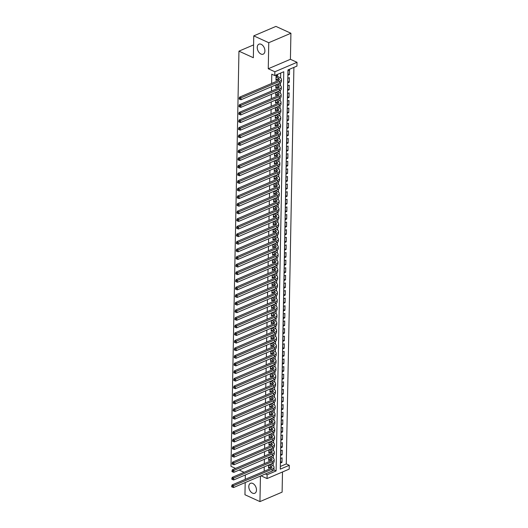 <?xml version="1.0" encoding="UTF-8"?>
<svg xmlns="http://www.w3.org/2000/svg" width="528" height="528" viewBox="0 0 528 528"><rect width="100%" height="100%" fill="white"/><g stroke="black" fill="none" stroke-linecap="round" stroke-linejoin="round"><path stroke-width="0.79" d="M252.734 483.424A5.425 3.472 66.9 0 1 256.331 488.492A5.425 3.472 66.9 0 1 254.773 493.277A5.425 3.472 66.9 0 1 252.549 493.159A5.425 3.472 66.9 0 1 248.952 488.083A5.425 3.472 66.9 0 1 250.51 483.298A5.425 3.472 66.9 0 1 252.734 483.424M261.169 44.306A5.425 3.472 66.9 0 1 264.759 49.375A5.425 3.472 66.9 0 1 263.201 54.16A5.425 3.472 66.9 0 1 260.977 54.041A5.425 3.472 66.9 0 1 257.387 48.965A5.425 3.472 66.9 0 1 258.944 44.18A5.425 3.472 66.9 0 1 261.169 44.306M289.278 465.307L289.205 469.108L267.043 478.573L267.115 474.771L276.104 470.93L283.767 71.735L274.784 75.57L274.857 71.768L297.02 62.304L296.947 66.106L287.958 69.94L280.295 469.141L289.278 465.307L286.282 463.934L293.898 67.412M245.19 482.572L244.952 494.749L259.948 501.6L282.11 492.136L282.5 471.973M235.541 468.395L230.98 466.316L238.953 51.15L253.348 57.724L253.763 35.864L275.926 26.4L290.921 33.251L268.759 42.709L268.257 68.752L274.857 71.768M268.257 68.752L290.42 59.294L290.921 33.251M290.42 59.294L297.02 62.304M253.763 35.864L268.759 42.709M268.587 465.043L268.528 468.125L270.026 467.485L268.554 466.811M268.732 457.439L268.673 460.522L270.171 459.862M268.877 449.83L268.818 452.918L270.316 452.278L268.844 451.605M269.023 442.226L268.963 445.309L270.461 444.655M269.168 434.623L269.108 437.705L270.607 437.065L269.135 436.399L271.207 437.323A4.237 1.874 -178.9 0 1 271.88 437.719M269.32 427.02L269.26 430.102L270.758 429.449L269.28 428.795M269.465 419.417L269.405 422.499L270.904 421.839M269.61 411.814L269.551 414.896L271.049 414.256L269.577 413.582M269.755 404.21L269.696 407.293L271.194 406.633M269.9 396.607L269.841 399.689L271.339 399.049L269.867 398.376M270.046 389.004L269.986 392.086L271.484 391.426M270.191 381.401L270.131 384.483L271.63 383.823M270.336 373.798L270.277 376.88L271.775 376.24L270.303 375.566M270.488 366.188L270.428 369.277L271.927 368.617M270.633 358.585L270.574 361.667L272.072 361.033L270.6 360.36M270.778 350.981L270.719 354.064L272.217 353.41M270.923 343.378L270.864 346.46L272.362 345.82L270.89 345.154L272.956 346.078A4.237 1.874 -178.9 0 1 273.629 346.474M271.069 335.775L271.009 338.857L272.507 338.217L271.036 337.544M271.214 328.172L271.154 331.254L272.653 330.594M271.359 320.569L271.3 323.651L272.798 323.011L271.326 322.337M271.504 312.965L271.445 316.048L272.943 315.388M271.656 305.362L271.597 308.444L273.088 307.804L271.616 307.131M271.801 297.759L271.742 300.841L273.24 300.181M271.946 290.156L271.887 293.238L273.385 292.578M272.092 282.553L272.032 285.635L273.53 284.995L272.059 284.321M272.237 274.943L272.177 278.032L273.676 277.372M272.382 267.34L272.323 270.422L273.821 269.788L272.349 269.115M272.527 259.736L272.468 262.819L273.966 262.165M272.672 252.133L272.613 255.215L274.111 254.575L272.639 253.902L274.712 254.833A4.237 1.874 -178.9 0 1 275.385 255.229M272.818 244.53L272.765 247.612L274.256 246.952M272.969 236.927L272.91 240.009L274.408 239.349M273.115 229.324L273.055 232.406L274.553 231.766L273.082 231.092M273.26 221.72L273.2 224.803L274.699 224.143M273.405 214.117L273.346 217.199L274.844 216.559L273.372 215.886M273.55 206.514L273.491 209.596L274.989 208.936M273.695 198.911L273.636 201.993L275.134 201.333M273.841 191.301L273.781 194.39L275.279 193.75L273.808 193.076M273.986 183.698L273.926 186.78L275.425 186.127M274.138 176.095L274.078 179.177L275.576 178.523L274.098 177.87M274.283 168.491L274.223 171.574L275.722 170.92M274.428 160.888L274.369 163.97L275.867 163.33L274.395 162.657L276.461 163.588A4.237 1.874 -178.9 0 1 277.134 163.984M274.573 153.285L274.514 156.367L276.012 155.707M274.718 145.682L274.659 148.764L276.157 148.104M274.864 138.079L274.804 141.161L276.302 140.521L274.831 139.847M275.009 130.475L274.949 133.558L276.448 132.898M275.154 122.872L275.095 125.954L276.593 125.314L275.121 124.641M275.306 115.269L275.246 118.351L276.745 117.691M275.451 107.659L275.392 110.748L276.89 110.088M275.596 100.056L275.537 103.138L277.035 102.505L275.563 101.831M275.741 92.453L275.682 95.535L277.18 94.882M275.887 84.85L275.827 87.932L277.325 87.292L275.854 86.625M287.978 73.9L289.45 74.573L289.535 70.013L288.044 70.653L287.951 75.214L289.45 74.573M287.833 81.51L289.304 82.177L289.39 77.616L287.892 78.256L287.806 82.817L289.304 82.177M287.687 89.113L289.159 89.786L289.245 85.219L287.747 85.859L287.661 90.42L289.159 89.786M287.542 96.716L289.014 97.39L289.1 92.822L287.602 93.463L287.516 98.023L289.014 97.39M287.397 104.32L288.869 104.993L288.955 100.426L287.456 101.066L287.371 105.633L288.869 104.993M287.245 111.923L288.724 112.596L288.809 108.035L287.311 108.669L287.225 113.236L288.724 112.596M287.1 119.526L288.572 120.199L288.664 115.639L287.166 116.272L287.08 120.839L288.572 120.199M286.955 127.129L288.427 127.802L288.519 123.242L287.021 123.882L286.928 128.443L288.427 127.802M286.81 134.732L288.281 135.406L288.367 130.845L286.876 131.485L286.783 136.046L288.281 135.406M286.664 142.336L288.136 143.009L288.222 138.448L286.724 139.088L286.638 143.649L288.136 143.009M286.519 149.939L287.991 150.612L288.077 146.051L286.579 146.692L286.493 151.252L287.991 150.612M286.374 157.542L287.846 158.215L287.932 153.655L286.433 154.295L286.348 158.855L287.846 158.215M286.229 165.145L287.701 165.818L287.786 161.258L286.288 161.898L286.202 166.459L287.701 165.818M286.084 172.755L287.555 173.422L287.641 168.861L286.143 169.501L286.057 174.062L287.555 173.422M285.932 180.358L287.404 181.031L287.496 176.464L285.998 177.104L285.912 181.665L287.404 181.031M285.787 187.961L287.258 188.635L287.351 184.067L285.853 184.708L285.76 189.275L287.258 188.635M285.641 195.565L287.113 196.238L287.199 191.671L285.707 192.311L285.615 196.878L287.113 196.238M285.496 203.168L286.968 203.841L287.054 199.28L285.556 199.914L285.47 204.481L286.968 203.841M285.351 210.771L286.823 211.444L286.909 206.884L285.41 207.524L285.325 212.084L286.823 211.444M285.206 218.374L286.678 219.047L286.763 214.487L285.265 215.127L285.179 219.688L286.678 219.047M285.061 225.977L286.532 226.651L286.618 222.09L285.12 222.73L285.034 227.291L286.532 226.651M284.915 233.581L286.387 234.254L286.473 229.693L284.975 230.333L284.889 234.894L286.387 234.254M284.764 241.184L286.235 241.857L286.328 237.296L284.83 237.937L284.744 242.497L286.235 241.857M284.618 248.787L286.09 249.46L286.183 244.9L284.684 245.54L284.592 250.1L286.09 249.46M284.473 256.397L285.945 257.063L286.037 252.503L284.539 253.143L284.447 257.704L285.945 257.063M284.328 264L285.8 264.673L285.886 260.106L284.394 260.746L284.302 265.307L285.8 264.673M284.183 271.603L285.655 272.276L285.74 267.709L284.242 268.349L284.156 272.917L285.655 272.276M284.038 279.206L285.509 279.88L285.595 275.312L284.097 275.953L284.011 280.52L285.509 279.88M283.892 286.81L285.364 287.483L285.45 282.922L283.952 283.556L283.866 288.123L285.364 287.483M283.747 294.413L285.219 295.086L285.305 290.525L283.807 291.166L283.721 295.726L285.219 295.086M283.595 302.016L285.074 302.689L285.16 298.129L283.661 298.769L283.576 303.329L285.074 302.689M283.45 309.619L284.922 310.292L285.014 305.732L283.516 306.372L283.43 310.933L284.922 310.292M283.305 317.222L284.777 317.896L284.869 313.335L283.371 313.975L283.279 318.536L284.777 317.896M283.16 324.826L284.632 325.499L284.717 320.938L283.226 321.578L283.133 326.139L284.632 325.499M283.015 332.429L284.486 333.102L284.572 328.541L283.074 329.182L282.988 333.742L284.486 333.102M282.869 340.039L284.341 340.705L284.427 336.145L282.929 336.785L282.843 341.345L284.341 340.705M282.724 347.642L284.196 348.315L284.282 343.748L282.784 344.388L282.698 348.949L284.196 348.315M282.579 355.245L284.051 355.918L284.137 351.351L282.638 351.991L282.553 356.552L284.051 355.918M282.427 362.848L283.906 363.521L283.991 358.954L282.493 359.594L282.407 364.162L283.906 363.521M282.282 370.451L283.754 371.125L283.846 366.564L282.348 367.198L282.262 371.765L283.754 371.125M282.137 378.055L283.609 378.728L283.701 374.167L282.203 374.801L282.11 379.368L283.609 378.728M281.992 385.658L283.463 386.331L283.549 381.77L282.058 382.411L281.965 386.971L283.463 386.331M281.846 393.261L283.318 393.934L283.404 389.374L281.906 390.014L281.82 394.574L283.318 393.934M281.701 400.864L283.173 401.537L283.259 396.977L281.761 397.617L281.675 402.178L283.173 401.537M281.556 408.467L283.028 409.141L283.114 404.58L281.615 405.22L281.53 409.781L283.028 409.141M281.411 416.071L282.883 416.744L282.968 412.183L281.47 412.823L281.384 417.384L282.883 416.744M281.266 423.674L282.737 424.347L282.823 419.786L281.325 420.427L281.239 424.987L282.737 424.347M281.114 431.284L282.586 431.95L282.678 427.39L281.18 428.03L281.094 432.59L282.586 431.95M280.969 438.887L282.44 439.56L282.533 434.993L281.035 435.633L280.942 440.194L282.44 439.56M280.823 446.49L282.295 447.163L282.381 442.596L280.889 443.236L280.797 447.803L282.295 447.163M280.678 454.093L282.15 454.766L282.236 450.199L280.738 450.839L280.652 455.407L282.15 454.766M280.348 466.468L286.282 463.934M280.592 458.443L280.507 463.01L282.005 462.37L282.091 457.809L280.592 458.443M274.784 75.57L271.781 74.197L271.603 83.47M271.544 86.704L271.458 91.073M271.399 94.307L271.313 98.677M271.253 101.911L271.168 106.28M271.108 109.514L271.022 113.883M270.963 117.124L270.877 121.486M270.811 124.727L270.732 129.089M270.666 132.33L270.587 136.693M270.521 139.933L270.442 144.296M270.376 147.536L270.29 151.906M270.23 155.14L270.145 159.509M270.085 162.743L269.999 167.112M269.94 170.346L269.854 174.715M269.795 177.949L269.709 182.318M269.643 185.552L269.564 189.922M269.498 193.156L269.419 197.525M269.353 200.759L269.273 205.128M269.207 208.369L269.122 212.731M269.062 215.972L268.976 220.334M268.917 223.575L268.831 227.938M268.772 231.178L268.686 235.541M268.627 238.781L268.541 243.151M268.481 246.385L268.396 250.754M268.33 253.988L268.25 258.357M268.184 261.591L268.105 265.96M268.039 269.194L267.953 273.563M267.894 276.797L267.808 281.167M267.749 284.401L267.663 288.77M267.604 292.01L267.518 296.373M267.458 299.614L267.373 303.976M267.313 307.217L267.227 311.579M267.161 314.82L267.082 319.183M267.016 322.423L266.937 326.792M266.871 330.026L266.785 334.396M266.726 337.63L266.64 341.999M266.581 345.233L266.495 349.602M266.435 352.836L266.35 357.205M266.29 360.439L266.204 364.808M266.145 368.042L266.059 372.412M265.993 375.652L265.914 380.015M265.848 383.255L265.769 387.618M265.703 390.859L265.624 395.221M265.558 398.462L265.472 402.824M265.412 406.065L265.327 410.434M265.267 413.668L265.181 418.037M265.122 421.271L265.036 425.641M264.977 428.875L264.891 433.244M264.825 436.478L264.746 440.847M264.68 444.081L264.601 448.45M264.535 451.684L264.455 456.053M264.389 459.287L264.304 463.657M264.244 466.897L264.158 471.26M273.174 465.802L273.233 462.937M273.319 458.198L273.379 455.334M273.471 450.595L273.524 447.731M273.616 442.992L273.669 440.128M273.761 435.389L273.814 432.524M273.907 427.786L273.959 424.921M274.052 420.176L274.105 417.311M274.197 412.573L274.256 409.708M274.342 404.969L274.402 402.105M274.487 397.366L274.547 394.502M274.639 389.763L274.692 386.899M274.784 382.16L274.837 379.295M274.93 374.557L274.982 371.692M275.075 366.953L275.128 364.089M275.22 359.35L275.273 356.486M275.365 351.747L275.418 348.883M275.51 344.144L275.57 341.279M275.656 336.534L275.715 333.67M275.807 328.931L275.86 326.066M275.953 321.328L276.005 318.463M276.098 313.724L276.151 310.86M276.243 306.121L276.296 303.257M276.388 298.518L276.441 295.654M276.533 290.915L276.586 288.05M276.679 283.312L276.738 280.447M276.824 275.708L276.883 272.844M276.969 268.105L277.028 265.241M277.121 260.502L277.174 257.638M277.266 252.892L277.319 250.034M277.411 245.289L277.464 242.425M277.556 237.686L277.609 234.821M277.702 230.083L277.754 227.218M277.847 222.479L277.906 219.615M277.992 214.876L278.051 212.012M278.137 207.273L278.197 204.409M278.289 199.67L278.342 196.805M278.434 192.067L278.487 189.202M278.579 184.463L278.632 181.599M278.725 176.86L278.777 173.996M278.87 169.257L278.923 166.393M279.015 161.647L279.074 158.783M279.16 154.044L279.22 151.18M279.305 146.441L279.365 143.576M279.457 138.838L279.51 135.973M279.602 131.234L279.655 128.37M279.748 123.631L279.8 120.767M279.893 116.028L279.946 113.164M280.038 108.425L280.091 105.56M280.183 100.822L280.236 97.957M280.328 93.218L280.388 90.354M280.474 85.615L280.533 82.751M280.625 78.005L280.718 73.036M277.53 76.461L277.556 75.128L276.058 75.768L275.972 80.329L277.471 79.675M253.592 44.9L238.953 51.15M260.436 476.058L259.948 501.6M261.017 475.814L267.043 478.573M265.353 473.959L267.115 474.771M244.075 472.296L239.171 470.059M245.249 479.338L245.335 474.969M273.755 469.861L276.104 470.93M276.038 77.101L278.104 78.045L278.071 79.946L275.999 79.002L277.471 79.688M280.533 461.696L282.005 462.37M275.913 92.38L277.814 93.251L277.774 95.152L275.708 94.208L277.18 94.901M275.616 107.593L277.523 108.458L277.484 110.359L275.418 109.415L276.89 110.108M275.266 117.038L276.738 117.711M275.18 130.403L277.081 131.267L277.048 133.168L274.976 132.224L276.448 132.917M274.89 145.609L276.791 146.48L276.751 148.381L274.685 147.431L276.157 148.124M274.54 155.054L276.012 155.727M274.25 170.267L275.722 170.933M274.157 183.625L276.058 184.496L276.025 186.397L273.953 185.453L275.425 186.146M273.867 198.838L275.768 199.703L275.735 201.604L273.662 200.66L275.134 201.353M273.517 208.283L274.989 208.956M273.431 221.648L275.332 222.512L275.293 224.413L273.227 223.469L274.699 224.162M273.134 236.854L275.042 237.725L275.002 239.626L272.936 238.676L274.408 239.369M272.785 246.299L274.256 246.972M272.494 261.512L273.966 262.178M272.408 274.87L274.309 275.741L274.27 277.642L272.204 276.698L273.676 277.391M272.118 290.083L274.019 290.948L273.979 292.849L271.913 291.905L273.385 292.598M271.762 299.528L273.24 300.201M271.676 312.893L273.577 313.764L273.544 315.665L271.471 314.714L272.943 315.407M271.385 328.099L273.286 328.97L273.253 330.871L271.181 329.927L272.653 330.614M270.745 352.757L272.217 353.43M270.653 366.115L272.554 366.986L272.521 368.887L270.448 367.943L271.92 368.636M270.362 381.328L272.263 382.193L272.23 384.094L270.158 383.15L271.63 383.843M270.013 390.773L271.484 391.446M269.927 404.138L271.828 405.009L271.788 406.91L269.722 405.959L271.194 406.652M269.63 419.344L271.537 420.215L271.498 422.116L269.432 421.172L270.904 421.859M268.99 444.002L270.461 444.675M268.904 457.367L270.805 458.231L270.765 460.132L268.699 459.188L270.171 459.881M276.368 75.636L276.929 76.184L276.045 76.56M278.104 78.045A4.237 1.874 -178.9 0 1 279.345 79.405A4.237 1.874 -178.9 0 1 278.111 80.692L239.507 97.178L241.006 97.858L279.609 81.378A6.356 2.812 1.1 0 0 281.464 79.444A6.356 2.812 1.1 0 0 279.602 77.405L276.929 76.184M278.071 79.946A4.237 1.874 -178.9 0 1 278.744 80.342M239.765 98.558L239.164 98.281L239.151 99.046L239.752 99.317L239.765 98.558L241.006 97.858L240.966 99.759L279.569 83.279A6.356 2.812 1.1 0 0 281.431 81.345L281.464 79.444M240.966 99.759L239.752 99.317M239.164 98.281L239.507 97.178M275.854 86.605L277.919 87.549A4.237 1.874 -178.9 0 1 278.599 87.945M276.058 84.777L277.959 85.648A4.237 1.874 -178.9 0 1 279.2 87.008A4.237 1.874 -178.9 0 1 277.966 88.295L239.356 104.782L240.86 105.461L279.464 88.981A6.356 2.812 1.1 0 0 281.318 87.047A6.356 2.812 1.1 0 0 279.457 85.008L277.556 84.137M239.62 106.161L239.019 105.89L239.006 106.649L239.606 106.92L239.62 106.161L240.86 105.461L240.821 107.362L279.424 90.882A6.356 2.812 1.1 0 0 281.285 88.948L281.318 87.047M240.821 107.362L239.606 106.92M239.019 105.89L239.356 104.782M277.814 93.251A4.237 1.874 -178.9 0 1 279.055 94.611A4.237 1.874 -178.9 0 1 277.814 95.898L239.21 112.385L240.709 113.071L279.319 96.584A6.356 2.812 1.1 0 0 281.173 94.651A6.356 2.812 1.1 0 0 279.312 92.611L277.411 91.74M277.774 95.152A4.237 1.874 -178.9 0 1 278.447 95.548M239.474 113.764L238.874 113.494L238.861 114.253L239.455 114.523L239.474 113.764L240.709 113.071L240.676 114.972L279.279 98.485A6.356 2.812 1.1 0 0 281.14 96.551L281.173 94.651M240.676 114.972L239.455 114.523M238.874 113.494L239.21 112.385M275.563 101.812L277.629 102.755A4.237 1.874 -178.9 0 1 278.302 103.151M275.768 99.983L277.669 100.855A4.237 1.874 -178.9 0 1 278.909 102.214A4.237 1.874 -178.9 0 1 277.669 103.501L239.065 119.988L240.563 120.674L279.167 104.188A6.356 2.812 1.1 0 0 281.028 102.254A6.356 2.812 1.1 0 0 279.167 100.214L277.259 99.35M239.329 121.367L238.729 121.097L238.709 121.856L239.309 122.126L239.329 121.367L240.563 120.674L240.53 122.575L279.134 106.088A6.356 2.812 1.1 0 0 280.995 104.155L281.028 102.254M240.53 122.575L239.309 122.126M238.729 121.097L239.065 119.988M277.523 108.458A4.237 1.874 -178.9 0 1 278.764 109.817A4.237 1.874 -178.9 0 1 277.523 111.104L238.92 127.591L240.418 128.278L279.022 111.791A6.356 2.812 1.1 0 0 280.883 109.857A6.356 2.812 1.1 0 0 279.015 107.818L277.114 106.953M277.484 110.359A4.237 1.874 -178.9 0 1 278.157 110.761M239.177 128.971L238.583 128.7L238.564 129.459L239.164 129.736L239.177 128.971L240.418 128.278L240.385 130.178L278.989 113.692A6.356 2.812 1.1 0 0 280.843 111.758L280.883 109.857M240.385 130.178L239.164 129.736M238.583 128.7L238.92 127.591M275.266 117.018L277.339 117.962A4.237 1.874 -178.9 0 1 278.012 118.364M275.471 115.196L277.372 116.061A4.237 1.874 -178.9 0 1 278.619 117.421A4.237 1.874 -178.9 0 1 277.378 118.714L238.775 135.194L240.273 135.881L278.876 119.394A6.356 2.812 1.1 0 0 280.738 117.46A6.356 2.812 1.1 0 0 278.87 115.421L276.969 114.556M239.032 136.574L238.432 136.303L238.418 137.062L239.019 137.339L239.032 136.574L240.273 135.881L240.24 137.782L278.843 121.295A6.356 2.812 1.1 0 0 280.698 119.361L280.738 117.46M240.24 137.782L239.019 137.339M238.432 136.303L238.775 135.194M275.121 124.621L277.193 125.565A4.237 1.874 -178.9 0 1 277.867 125.968M275.326 122.8L277.226 123.664A4.237 1.874 -178.9 0 1 278.474 125.024A4.237 1.874 -178.9 0 1 277.233 126.317L238.63 142.798L240.128 143.484L278.731 126.997A6.356 2.812 1.1 0 0 280.592 125.07A6.356 2.812 1.1 0 0 278.725 123.024L276.824 122.159M238.887 144.184L238.286 143.906L238.273 144.665L238.874 144.943L238.887 144.184L240.128 143.484L240.088 145.385L278.698 128.898A6.356 2.812 1.1 0 0 280.553 126.971L280.592 125.07M240.088 145.385L238.874 144.943M238.286 143.906L238.63 142.798M277.081 131.267A4.237 1.874 -178.9 0 1 278.329 132.627A4.237 1.874 -178.9 0 1 277.088 133.921L238.484 150.401L239.983 151.087L278.586 134.6A6.356 2.812 1.1 0 0 280.447 132.673A6.356 2.812 1.1 0 0 278.579 130.634L276.679 129.763M277.048 133.168A4.237 1.874 -178.9 0 1 277.721 133.571M238.742 151.787L238.141 151.51L238.128 152.269L238.729 152.546L238.742 151.787L239.983 151.087L239.943 152.988L278.546 136.501A6.356 2.812 1.1 0 0 280.408 134.574L280.447 132.673M239.943 152.988L238.729 152.546M238.141 151.51L238.484 150.401M274.831 139.828L276.903 140.778A4.237 1.874 -178.9 0 1 277.576 141.174M275.035 138.006L276.936 138.871A4.237 1.874 -178.9 0 1 278.177 140.237A4.237 1.874 -178.9 0 1 276.943 141.524L238.339 158.004L239.837 158.69L278.441 142.21A6.356 2.812 1.1 0 0 280.295 140.276A6.356 2.812 1.1 0 0 278.434 138.237L276.533 137.366M238.597 159.39L237.996 159.113L237.983 159.872L238.583 160.149L238.597 159.39L239.837 158.69L239.798 160.591L278.401 144.111A6.356 2.812 1.1 0 0 280.262 142.177L280.295 140.276M239.798 160.591L238.583 160.149M237.996 159.113L238.339 158.004M276.791 146.48A4.237 1.874 -178.9 0 1 278.032 147.84A4.237 1.874 -178.9 0 1 276.797 149.127L238.187 165.607L239.692 166.294L278.296 149.813A6.356 2.812 1.1 0 0 280.15 147.88A6.356 2.812 1.1 0 0 278.289 145.84L276.388 144.969M276.751 148.381A4.237 1.874 -178.9 0 1 277.431 148.777M238.451 166.993L237.851 166.716L237.838 167.475L238.438 167.752L238.451 166.993L239.692 166.294L239.653 168.194L278.256 151.714A6.356 2.812 1.1 0 0 280.117 149.78L280.15 147.88M239.653 168.194L238.438 167.752M237.851 166.716L238.187 165.607M274.54 155.034L276.606 155.984A4.237 1.874 -178.9 0 1 277.286 156.38M274.745 153.212L276.646 154.084A4.237 1.874 -178.9 0 1 277.886 155.443A4.237 1.874 -178.9 0 1 276.646 156.73L238.042 173.21L239.54 173.897L278.15 157.417A6.356 2.812 1.1 0 0 280.005 155.483A6.356 2.812 1.1 0 0 278.144 153.443L276.243 152.572M238.306 174.596L237.706 174.319L237.692 175.085L238.286 175.355L238.306 174.596L239.54 173.897L239.507 175.798L278.111 159.317A6.356 2.812 1.1 0 0 279.972 157.384L280.005 155.483M239.507 175.798L238.286 175.355M237.706 174.319L238.042 173.21M274.6 160.816L276.5 161.687A4.237 1.874 -178.9 0 1 277.741 163.046A4.237 1.874 -178.9 0 1 276.5 164.333L237.897 180.82L239.395 181.5L277.999 165.02A6.356 2.812 1.1 0 0 279.86 163.086A6.356 2.812 1.1 0 0 277.999 161.047L276.091 160.175M238.161 182.2L237.56 181.922L237.547 182.688L238.141 182.959L238.161 182.2L239.395 181.5L239.362 183.401L277.966 166.921A6.356 2.812 1.1 0 0 279.827 164.987L279.86 163.086M239.362 183.401L238.141 182.959M237.56 181.922L237.897 180.82M274.25 170.247L276.316 171.191A4.237 1.874 -178.9 0 1 276.989 171.587M274.448 168.419L276.355 169.29A4.237 1.874 -178.9 0 1 277.596 170.65A4.237 1.874 -178.9 0 1 276.355 171.937L237.752 188.423L239.25 189.103L277.853 172.623A6.356 2.812 1.1 0 0 279.715 170.689A6.356 2.812 1.1 0 0 277.853 168.65L275.946 167.779M238.009 189.803L237.415 189.532L237.395 190.291L237.996 190.562L238.009 189.803L239.25 189.103L239.217 191.004L277.82 174.524A6.356 2.812 1.1 0 0 279.675 172.59L279.715 170.689M239.217 191.004L237.996 190.562M237.415 189.532L237.752 188.423M274.098 177.85L276.17 178.794A4.237 1.874 -178.9 0 1 276.844 179.19M274.303 176.022L276.203 176.893A4.237 1.874 -178.9 0 1 277.451 178.253A4.237 1.874 -178.9 0 1 276.21 179.54L237.607 196.027L239.105 196.706L277.708 180.226A6.356 2.812 1.1 0 0 279.569 178.292A6.356 2.812 1.1 0 0 277.702 176.253L275.801 175.382M237.864 197.406L237.263 197.135L237.25 197.894L237.851 198.165L237.864 197.406L239.105 196.706L239.072 198.614L277.675 182.127A6.356 2.812 1.1 0 0 279.53 180.193L279.569 178.292M239.072 198.614L237.851 198.165M237.263 197.135L237.607 196.027M276.058 184.496A4.237 1.874 -178.9 0 1 277.306 185.856A4.237 1.874 -178.9 0 1 276.065 187.143L237.461 203.63L238.96 204.316L277.563 187.829A6.356 2.812 1.1 0 0 279.424 185.896A6.356 2.812 1.1 0 0 277.556 183.856L275.656 182.992M276.025 186.397A4.237 1.874 -178.9 0 1 276.698 186.793M237.719 205.009L237.118 204.739L237.105 205.498L237.706 205.768L237.719 205.009L238.96 204.316L238.92 206.217L277.53 189.73A6.356 2.812 1.1 0 0 279.385 187.796L279.424 185.896M238.92 206.217L237.706 205.768M237.118 204.739L237.461 203.63M273.808 193.057L275.88 194A4.237 1.874 -178.9 0 1 276.553 194.396M274.012 191.228L275.913 192.1A4.237 1.874 -178.9 0 1 277.16 193.459A4.237 1.874 -178.9 0 1 275.92 194.746L237.316 211.233L238.814 211.919L277.418 195.433A6.356 2.812 1.1 0 0 279.279 193.499A6.356 2.812 1.1 0 0 277.411 191.459L275.51 190.595M237.574 212.612L236.973 212.342L236.96 213.101L237.56 213.378L237.574 212.612L238.814 211.919L238.775 213.82L277.378 197.333A6.356 2.812 1.1 0 0 279.239 195.4L279.279 193.499M238.775 213.82L237.56 213.378M236.973 212.342L237.316 211.233M275.768 199.703A4.237 1.874 -178.9 0 1 277.009 201.062A4.237 1.874 -178.9 0 1 275.774 202.349L237.171 218.836L238.669 219.523L277.273 203.036A6.356 2.812 1.1 0 0 279.134 201.102A6.356 2.812 1.1 0 0 277.266 199.063L275.365 198.198M275.735 201.604A4.237 1.874 -178.9 0 1 276.408 202.006M237.428 220.216L236.828 219.945L236.815 220.704L237.415 220.981L237.428 220.216L238.669 219.523L238.63 221.423L277.233 204.937A6.356 2.812 1.1 0 0 279.094 203.003L279.134 201.102M238.63 221.423L237.415 220.981M236.828 219.945L237.171 218.836M273.517 208.263L275.583 209.207A4.237 1.874 -178.9 0 1 276.263 209.609M273.722 206.441L275.623 207.306A4.237 1.874 -178.9 0 1 276.863 208.666A4.237 1.874 -178.9 0 1 275.629 209.959L237.019 226.439L238.524 227.126L277.127 210.639A6.356 2.812 1.1 0 0 278.982 208.712A6.356 2.812 1.1 0 0 277.121 206.666L275.22 205.801M237.283 227.819L236.683 227.548L236.669 228.307L237.27 228.584L237.283 227.819L238.524 227.126L238.484 229.027L277.088 212.54A6.356 2.812 1.1 0 0 278.949 210.613L278.982 208.712M238.484 229.027L237.27 228.584M236.683 227.548L237.019 226.439M273.372 215.866L275.438 216.81A4.237 1.874 -178.9 0 1 276.118 217.213M273.577 214.045L275.477 214.909A4.237 1.874 -178.9 0 1 276.718 216.269A4.237 1.874 -178.9 0 1 275.477 217.562L236.874 234.043L238.379 234.729L276.982 218.242A6.356 2.812 1.1 0 0 278.837 216.315A6.356 2.812 1.1 0 0 276.976 214.269L275.075 213.404M237.138 235.429L236.537 235.151L236.524 235.91L237.125 236.188L237.138 235.429L238.379 234.729L238.339 236.63L276.943 220.143A6.356 2.812 1.1 0 0 278.804 218.216L278.837 216.315M238.339 236.63L237.125 236.188M236.537 235.151L236.874 234.043M275.332 222.512A4.237 1.874 -178.9 0 1 276.573 223.879A4.237 1.874 -178.9 0 1 275.332 225.166L236.729 241.646L238.227 242.332L276.83 225.852A6.356 2.812 1.1 0 0 278.692 223.918A6.356 2.812 1.1 0 0 276.83 221.879L274.923 221.008M275.293 224.413A4.237 1.874 -178.9 0 1 275.966 224.816M236.993 243.032L236.392 242.755L236.379 243.514L236.973 243.791L236.993 243.032L238.227 242.332L238.194 244.233L276.797 227.753A6.356 2.812 1.1 0 0 278.659 225.819L278.692 223.918M238.194 244.233L236.973 243.791M236.392 242.755L236.729 241.646M273.082 231.073L275.147 232.023A4.237 1.874 -178.9 0 1 275.821 232.419M273.28 229.251L275.187 230.122A4.237 1.874 -178.9 0 1 276.428 231.482A4.237 1.874 -178.9 0 1 275.187 232.769L236.584 249.249L238.082 249.935L276.685 233.455A6.356 2.812 1.1 0 0 278.546 231.521A6.356 2.812 1.1 0 0 276.685 229.482L274.778 228.611M236.841 250.635L236.247 250.358L236.227 251.117L236.828 251.394L236.841 250.635L238.082 249.935L238.049 251.836L276.652 235.356A6.356 2.812 1.1 0 0 278.507 233.422L278.546 231.521M238.049 251.836L236.828 251.394M236.247 250.358L236.584 249.249M275.042 237.725A4.237 1.874 -178.9 0 1 276.283 239.085A4.237 1.874 -178.9 0 1 275.042 240.372L236.438 256.852L237.937 257.539L276.54 241.058A6.356 2.812 1.1 0 0 278.401 239.125A6.356 2.812 1.1 0 0 276.533 237.085L274.633 236.214M275.002 239.626A4.237 1.874 -178.9 0 1 275.675 240.022M236.696 258.238L236.102 257.961L236.082 258.727L236.683 258.997L236.696 258.238L237.937 257.539L237.904 259.439L276.507 242.959A6.356 2.812 1.1 0 0 278.362 241.025L278.401 239.125M237.904 259.439L236.683 258.997M236.102 257.961L236.438 256.852M272.785 246.286L274.857 247.229A4.237 1.874 -178.9 0 1 275.53 247.625M272.989 244.457L274.89 245.329A4.237 1.874 -178.9 0 1 276.137 246.688A4.237 1.874 -178.9 0 1 274.897 247.975L236.293 264.462L237.791 265.142L276.395 248.662A6.356 2.812 1.1 0 0 278.256 246.728A6.356 2.812 1.1 0 0 276.388 244.688L274.487 243.817M236.551 265.841L235.95 265.564L235.937 266.33L236.537 266.6L236.551 265.841L237.791 265.142L237.758 267.043L276.362 250.562A6.356 2.812 1.1 0 0 278.216 248.629L278.256 246.728M237.758 267.043L236.537 266.6M235.95 265.564L236.293 264.462M272.844 252.061L274.745 252.932A4.237 1.874 -178.9 0 1 275.992 254.291A4.237 1.874 -178.9 0 1 274.751 255.578L236.148 272.065L237.646 272.745L276.25 256.265A6.356 2.812 1.1 0 0 278.111 254.331A6.356 2.812 1.1 0 0 276.243 252.292L274.342 251.42M236.405 273.445L235.805 273.174L235.792 273.933L236.392 274.204L236.405 273.445L237.646 272.745L237.607 274.646L276.21 258.166A6.356 2.812 1.1 0 0 278.071 256.232L278.111 254.331M237.607 274.646L236.392 274.204M235.805 273.174L236.148 272.065M272.494 261.492L274.567 262.436A4.237 1.874 -178.9 0 1 275.24 262.832M272.699 259.664L274.6 260.535A4.237 1.874 -178.9 0 1 275.84 261.895A4.237 1.874 -178.9 0 1 274.606 263.182L236.003 279.668L237.501 280.348L276.104 263.868A6.356 2.812 1.1 0 0 277.966 261.934A6.356 2.812 1.1 0 0 276.098 259.895L274.197 259.024M236.26 281.048L235.66 280.777L235.646 281.536L236.247 281.807L236.26 281.048L237.501 280.348L237.461 282.249L276.065 265.769A6.356 2.812 1.1 0 0 277.926 263.835L277.966 261.934M237.461 282.249L236.247 281.807M235.66 280.777L236.003 279.668M272.349 269.095L274.421 270.039A4.237 1.874 -178.9 0 1 275.095 270.435M272.554 267.267L274.454 268.138A4.237 1.874 -178.9 0 1 275.695 269.498A4.237 1.874 -178.9 0 1 274.461 270.785L235.858 287.272L237.356 287.958L275.959 271.471A6.356 2.812 1.1 0 0 277.814 269.537A6.356 2.812 1.1 0 0 275.953 267.498L274.052 266.627M236.115 288.651L235.514 288.38L235.501 289.139L236.102 289.41L236.115 288.651L237.356 287.958L237.316 289.859L275.92 273.372A6.356 2.812 1.1 0 0 277.781 271.438L277.814 269.537M237.316 289.859L236.102 289.41M235.514 288.38L235.858 287.272M274.309 275.741A4.237 1.874 -178.9 0 1 275.55 277.101A4.237 1.874 -178.9 0 1 274.309 278.388L235.706 294.875L237.211 295.561L275.814 279.074A6.356 2.812 1.1 0 0 277.669 277.141A6.356 2.812 1.1 0 0 275.807 275.101L273.907 274.237M274.27 277.642A4.237 1.874 -178.9 0 1 274.949 278.038M235.97 296.254L235.369 295.984L235.356 296.743L235.957 297.013L235.97 296.254L237.211 295.561L237.171 297.462L275.774 280.975A6.356 2.812 1.1 0 0 277.636 279.041L277.669 277.141M237.171 297.462L235.957 297.013M235.369 295.984L235.706 294.875M272.059 284.302L274.124 285.245A4.237 1.874 -178.9 0 1 274.798 285.648M272.263 282.48L274.164 283.345A4.237 1.874 -178.9 0 1 275.405 284.704A4.237 1.874 -178.9 0 1 274.164 285.991L235.561 302.478L237.059 303.164L275.669 286.678A6.356 2.812 1.1 0 0 277.523 284.744A6.356 2.812 1.1 0 0 275.662 282.704L273.761 281.84M235.825 303.857L235.224 303.587L235.211 304.346L235.805 304.623L235.825 303.857L237.059 303.164L237.026 305.065L275.629 288.578A6.356 2.812 1.1 0 0 277.49 286.645L277.523 284.744M237.026 305.065L235.805 304.623M235.224 303.587L235.561 302.478M274.019 290.948A4.237 1.874 -178.9 0 1 275.26 292.307A4.237 1.874 -178.9 0 1 274.019 293.601L235.415 310.081L236.914 310.768L275.517 294.281A6.356 2.812 1.1 0 0 277.378 292.354A6.356 2.812 1.1 0 0 275.517 290.308L273.61 289.443M273.979 292.849A4.237 1.874 -178.9 0 1 274.652 293.251M235.679 311.461L235.079 311.19L235.059 311.949L235.66 312.226L235.679 311.461L236.914 310.768L236.881 312.668L275.484 296.182A6.356 2.812 1.1 0 0 277.345 294.254L277.378 292.354M236.881 312.668L235.66 312.226M235.079 311.19L235.415 310.081M271.768 299.508L273.834 300.452A4.237 1.874 -178.9 0 1 274.507 300.854M271.966 297.686L273.874 298.551A4.237 1.874 -178.9 0 1 275.114 299.911A4.237 1.874 -178.9 0 1 273.874 301.204L235.27 317.684L236.768 318.371L275.372 301.884A6.356 2.812 1.1 0 0 277.233 299.957A6.356 2.812 1.1 0 0 275.365 297.911L273.464 297.046M235.528 319.07L234.934 318.793L234.914 319.552L235.514 319.829L235.528 319.07L236.768 318.371L236.735 320.272L275.339 303.785A6.356 2.812 1.1 0 0 277.193 301.858L277.233 299.957M236.735 320.272L235.514 319.829M234.934 318.793L235.27 317.684M271.616 307.111L273.689 308.055A4.237 1.874 -178.9 0 1 274.362 308.458M271.821 305.29L273.722 306.154A4.237 1.874 -178.9 0 1 274.969 307.52A4.237 1.874 -178.9 0 1 273.728 308.807L235.125 325.288L236.623 325.974L275.227 309.487A6.356 2.812 1.1 0 0 277.088 307.56A6.356 2.812 1.1 0 0 275.22 305.521L273.319 304.649M235.382 326.674L234.782 326.396L234.769 327.155L235.369 327.433L235.382 326.674L236.623 325.974L236.59 327.875L275.194 311.395A6.356 2.812 1.1 0 0 277.048 309.461L277.088 307.56M236.59 327.875L235.369 327.433M234.782 326.396L235.125 325.288M273.577 313.764A4.237 1.874 -178.9 0 1 274.824 315.124A4.237 1.874 -178.9 0 1 273.583 316.411L234.98 332.891L236.478 333.577L275.081 317.097A6.356 2.812 1.1 0 0 276.943 315.163A6.356 2.812 1.1 0 0 275.075 313.124L273.174 312.253M273.544 315.665A4.237 1.874 -178.9 0 1 274.217 316.061M235.237 334.277L234.637 334L234.623 334.759L235.224 335.036L235.237 334.277L236.478 333.577L236.438 335.478L275.048 318.998A6.356 2.812 1.1 0 0 276.903 317.064L276.943 315.163M236.438 335.478L235.224 335.036M234.637 334L234.98 332.891M271.326 322.318L273.398 323.268A4.237 1.874 -178.9 0 1 274.072 323.664M271.531 320.496L273.431 321.367A4.237 1.874 -178.9 0 1 274.679 322.727A4.237 1.874 -178.9 0 1 273.438 324.014L234.835 340.494L236.333 341.18L274.936 324.7A6.356 2.812 1.1 0 0 276.797 322.766A6.356 2.812 1.1 0 0 274.93 320.727L273.029 319.856M235.092 341.88L234.491 341.603L234.478 342.368L235.079 342.639L235.092 341.88L236.333 341.18L236.293 343.081L274.897 326.601A6.356 2.812 1.1 0 0 276.758 324.667L276.797 322.766M236.293 343.081L235.079 342.639M234.491 341.603L234.835 340.494M273.286 328.97A4.237 1.874 -178.9 0 1 274.527 330.33A4.237 1.874 -178.9 0 1 273.293 331.617L234.689 348.097L236.188 348.784L274.791 332.303A6.356 2.812 1.1 0 0 276.646 330.37A6.356 2.812 1.1 0 0 274.784 328.33L272.884 327.459M273.253 330.871A4.237 1.874 -178.9 0 1 273.926 331.267M234.947 349.483L234.346 349.206L234.333 349.972L234.934 350.242L234.947 349.483L236.188 348.784L236.148 350.684L274.751 334.204A6.356 2.812 1.1 0 0 276.613 332.27L276.646 330.37M236.148 350.684L234.934 350.242M234.346 349.206L234.689 348.097M271.036 337.531L273.101 338.474A4.237 1.874 -178.9 0 1 273.781 338.87M271.24 335.702L273.141 336.574A4.237 1.874 -178.9 0 1 274.382 337.933A4.237 1.874 -178.9 0 1 273.148 339.22L234.538 355.707L236.042 356.387L274.646 339.907A6.356 2.812 1.1 0 0 276.5 337.973A6.356 2.812 1.1 0 0 274.639 335.933L272.738 335.062M234.802 357.086L234.201 356.809L234.188 357.575L234.788 357.845L234.802 357.086L236.042 356.387L236.003 358.288L274.606 341.807A6.356 2.812 1.1 0 0 276.467 339.874L276.5 337.973M236.003 358.288L234.788 357.845M234.201 356.809L234.538 355.707M271.095 343.306L272.996 344.177A4.237 1.874 -178.9 0 1 274.237 345.536A4.237 1.874 -178.9 0 1 272.996 346.823L234.392 363.31L235.891 363.99L274.501 347.51A6.356 2.812 1.1 0 0 276.355 345.576A6.356 2.812 1.1 0 0 274.494 343.537L272.593 342.665M234.656 364.69L234.056 364.419L234.043 365.178L234.637 365.449L234.656 364.69L235.891 363.99L235.858 365.891L274.461 349.411A6.356 2.812 1.1 0 0 276.322 347.477L276.355 345.576M235.858 365.891L234.637 365.449M234.056 364.419L234.392 363.31M270.745 352.737L272.811 353.681A4.237 1.874 -178.9 0 1 273.484 354.077M270.95 350.909L272.851 351.78A4.237 1.874 -178.9 0 1 274.091 353.14A4.237 1.874 -178.9 0 1 272.851 354.427L234.247 370.913L235.745 371.6L274.349 355.113A6.356 2.812 1.1 0 0 276.21 353.179A6.356 2.812 1.1 0 0 274.349 351.14L272.441 350.269M234.511 372.293L233.911 372.022L233.891 372.781L234.491 373.052L234.511 372.293L235.745 371.6L235.712 373.501L274.316 357.014A6.356 2.812 1.1 0 0 276.177 355.08L276.21 353.179M235.712 373.501L234.491 373.052M233.911 372.022L234.247 370.913M270.6 360.34L272.666 361.284A4.237 1.874 -178.9 0 1 273.339 361.68M270.798 358.512L272.705 359.383A4.237 1.874 -178.9 0 1 273.946 360.743A4.237 1.874 -178.9 0 1 272.705 362.03L234.102 378.517L235.6 379.203L274.204 362.716A6.356 2.812 1.1 0 0 276.065 360.782A6.356 2.812 1.1 0 0 274.197 358.743L272.296 357.878M234.359 379.896L233.765 379.625L233.746 380.384L234.346 380.655L234.359 379.896L235.6 379.203L235.567 381.104L274.171 364.617A6.356 2.812 1.1 0 0 276.025 362.683L276.065 360.782M235.567 381.104L234.346 380.655M233.765 379.625L234.102 378.517M272.554 366.986A4.237 1.874 -178.9 0 1 273.801 368.346A4.237 1.874 -178.9 0 1 272.56 369.633L233.957 386.12L235.455 386.806L274.058 370.319A6.356 2.812 1.1 0 0 275.92 368.386A6.356 2.812 1.1 0 0 274.052 366.346L272.151 365.482M272.521 368.887A4.237 1.874 -178.9 0 1 273.194 369.29M234.214 387.499L233.614 387.229L233.6 387.988L234.201 388.265L234.214 387.499L235.455 386.806L235.422 388.707L274.025 372.22A6.356 2.812 1.1 0 0 275.88 370.286L275.92 368.386M235.422 388.707L234.201 388.265M233.614 387.229L233.957 386.12M270.303 375.547L272.375 376.49A4.237 1.874 -178.9 0 1 273.049 376.893M270.508 373.725L272.408 374.59A4.237 1.874 -178.9 0 1 273.656 375.949A4.237 1.874 -178.9 0 1 272.415 377.243L233.812 393.723L235.31 394.409L273.913 377.923A6.356 2.812 1.1 0 0 275.774 375.989A6.356 2.812 1.1 0 0 273.907 373.949L272.006 373.085M234.069 395.102L233.468 394.832L233.455 395.591L234.056 395.868L234.069 395.102L235.31 394.409L235.27 396.31L273.88 379.823A6.356 2.812 1.1 0 0 275.735 377.89L275.774 375.989M235.27 396.31L234.056 395.868M233.468 394.832L233.812 393.723M272.263 382.193A4.237 1.874 -178.9 0 1 273.511 383.552A4.237 1.874 -178.9 0 1 272.27 384.846L233.666 401.326L235.165 402.013L273.768 385.526A6.356 2.812 1.1 0 0 275.629 383.599A6.356 2.812 1.1 0 0 273.761 381.553L271.861 380.688M272.23 384.094A4.237 1.874 -178.9 0 1 272.903 384.496M233.924 402.712L233.323 402.435L233.31 403.194L233.911 403.471L233.924 402.712L235.165 402.013L235.125 403.913L273.728 387.427A6.356 2.812 1.1 0 0 275.59 385.499L275.629 383.599M235.125 403.913L233.911 403.471M233.323 402.435L233.666 401.326M270.013 390.753L272.085 391.697A4.237 1.874 -178.9 0 1 272.758 392.099M270.217 388.931L272.118 389.796A4.237 1.874 -178.9 0 1 273.359 391.156A4.237 1.874 -178.9 0 1 272.125 392.449L233.521 408.929L235.019 409.616L273.623 393.129A6.356 2.812 1.1 0 0 275.477 391.202A6.356 2.812 1.1 0 0 273.616 389.162L271.715 388.291M233.779 410.315L233.178 410.038L233.165 410.797L233.765 411.074L233.779 410.315L235.019 409.616L234.98 411.517L273.583 395.03A6.356 2.812 1.1 0 0 275.444 393.103L275.477 391.202M234.98 411.517L233.765 411.074M233.178 410.038L233.521 408.929M269.867 398.356L271.933 399.307A4.237 1.874 -178.9 0 1 272.613 399.703M270.072 396.535L271.973 397.399A4.237 1.874 -178.9 0 1 273.214 398.765A4.237 1.874 -178.9 0 1 271.979 400.052L233.369 416.533L234.874 417.219L273.478 400.739A6.356 2.812 1.1 0 0 275.332 398.805A6.356 2.812 1.1 0 0 273.471 396.766L271.57 395.894M233.633 417.919L233.033 417.641L233.02 418.4L233.62 418.678L233.633 417.919L234.874 417.219L234.835 419.12L273.438 402.64A6.356 2.812 1.1 0 0 275.299 400.706L275.332 398.805M234.835 419.12L233.62 418.678M233.033 417.641L233.369 416.533M271.828 405.009A4.237 1.874 -178.9 0 1 273.068 406.369A4.237 1.874 -178.9 0 1 271.828 407.656L233.224 424.136L234.722 424.822L273.332 408.342A6.356 2.812 1.1 0 0 275.187 406.408A6.356 2.812 1.1 0 0 273.326 404.369L271.425 403.498M271.788 406.91A4.237 1.874 -178.9 0 1 272.468 407.306M233.488 425.522L232.888 425.245L232.874 426.004L233.468 426.281L233.488 425.522L234.722 424.822L234.689 426.723L273.293 410.243A6.356 2.812 1.1 0 0 275.154 408.309L275.187 406.408M234.689 426.723L233.468 426.281M232.888 425.245L233.224 424.136M269.577 413.563L271.643 414.513A4.237 1.874 -178.9 0 1 272.316 414.909M269.782 411.741L271.682 412.612A4.237 1.874 -178.9 0 1 272.923 413.972A4.237 1.874 -178.9 0 1 271.682 415.259L233.079 431.739L234.577 432.425L273.181 415.945A6.356 2.812 1.1 0 0 275.042 414.011A6.356 2.812 1.1 0 0 273.181 411.972L271.273 411.101M233.343 433.125L232.742 432.848L232.729 433.613L233.323 433.884L233.343 433.125L234.577 432.425L234.544 434.326L273.148 417.846A6.356 2.812 1.1 0 0 275.009 415.912L275.042 414.011M234.544 434.326L233.323 433.884M232.742 432.848L233.079 431.739M271.537 420.215A4.237 1.874 -178.9 0 1 272.778 421.575A4.237 1.874 -178.9 0 1 271.537 422.862L232.934 439.349L234.432 440.029L273.035 423.548A6.356 2.812 1.1 0 0 274.897 421.615A6.356 2.812 1.1 0 0 273.035 419.575L271.128 418.704M271.498 422.116A4.237 1.874 -178.9 0 1 272.171 422.512M233.191 440.728L232.597 440.451L232.577 441.217L233.178 441.487L233.191 440.728L234.432 440.029L234.399 441.929L273.002 425.449A6.356 2.812 1.1 0 0 274.857 423.515L274.897 421.615M234.399 441.929L233.178 441.487M232.597 440.451L232.934 439.349M269.28 428.776L271.352 429.719A4.237 1.874 -178.9 0 1 272.026 430.115M269.485 426.947L271.385 427.819A4.237 1.874 -178.9 0 1 272.633 429.178A4.237 1.874 -178.9 0 1 271.392 430.465L232.789 446.952L234.287 447.632L272.89 431.152A6.356 2.812 1.1 0 0 274.751 429.218A6.356 2.812 1.1 0 0 272.884 427.178L270.983 426.307M233.046 448.331L232.445 448.061L232.432 448.82L233.033 449.09L233.046 448.331L234.287 447.632L234.254 449.533L272.857 433.052A6.356 2.812 1.1 0 0 274.712 431.119L274.751 429.218M234.254 449.533L233.033 449.09M232.445 448.061L232.789 446.952M269.339 434.551L271.24 435.422A4.237 1.874 -178.9 0 1 272.488 436.781A4.237 1.874 -178.9 0 1 271.247 438.068L232.643 454.555L234.142 455.235L272.745 438.755A6.356 2.812 1.1 0 0 274.606 436.821A6.356 2.812 1.1 0 0 272.738 434.782L270.838 433.91M232.901 455.935L232.3 455.664L232.287 456.423L232.888 456.694L232.901 455.935L234.142 455.235L234.102 457.142L272.712 440.656A6.356 2.812 1.1 0 0 274.567 438.722L274.606 436.821M234.102 457.142L232.888 456.694M232.3 455.664L232.643 454.555M268.99 443.982L271.062 444.926A4.237 1.874 -178.9 0 1 271.735 445.322M269.194 442.154L271.095 443.025A4.237 1.874 -178.9 0 1 272.342 444.385A4.237 1.874 -178.9 0 1 271.102 445.672L232.498 462.158L233.996 462.845L272.6 446.358A6.356 2.812 1.1 0 0 274.461 444.424A6.356 2.812 1.1 0 0 272.593 442.385L270.692 441.52M232.756 463.538L232.155 463.267L232.142 464.026L232.742 464.297L232.756 463.538L233.996 462.845L233.957 464.746L272.56 448.259A6.356 2.812 1.1 0 0 274.421 446.325L274.461 444.424M233.957 464.746L232.742 464.297M232.155 463.267L232.498 462.158M268.844 451.585L270.917 452.529A4.237 1.874 -178.9 0 1 271.59 452.925M269.049 449.757L270.95 450.628A4.237 1.874 -178.9 0 1 272.191 451.988A4.237 1.874 -178.9 0 1 270.956 453.275L232.353 469.762L233.851 470.448L272.455 453.961A6.356 2.812 1.1 0 0 274.316 452.027A6.356 2.812 1.1 0 0 272.448 449.988L270.547 449.123M232.61 471.141L232.01 470.87L231.997 471.629L232.597 471.907L232.61 471.141L233.851 470.448L233.812 472.349L272.415 455.862A6.356 2.812 1.1 0 0 274.276 453.928L274.316 452.027M233.812 472.349L232.597 471.907M232.01 470.87L232.353 469.762M270.805 458.231A4.237 1.874 -178.9 0 1 272.045 459.591A4.237 1.874 -178.9 0 1 270.811 460.878L232.201 477.365L233.706 478.051L272.309 461.564A6.356 2.812 1.1 0 0 274.164 459.631A6.356 2.812 1.1 0 0 272.303 457.591L270.402 456.727M270.765 460.132A4.237 1.874 -178.9 0 1 271.445 460.535M232.465 478.744L231.865 478.474L231.851 479.233L232.452 479.51L232.465 478.744L233.706 478.051L233.666 479.952L272.27 463.465A6.356 2.812 1.1 0 0 274.131 461.531L274.164 459.631M233.666 479.952L232.452 479.51M231.865 478.474L232.201 477.365M268.554 466.792L270.62 467.735A4.237 1.874 -178.9 0 1 271.3 468.138M268.759 464.97L270.659 465.835A4.237 1.874 -178.9 0 1 271.9 467.194A4.237 1.874 -178.9 0 1 270.659 468.488L232.056 484.968L233.561 485.654L272.164 469.168A6.356 2.812 1.1 0 0 274.019 467.24A6.356 2.812 1.1 0 0 272.158 465.194L270.257 464.33M232.32 486.347L231.719 486.077L231.706 486.836L232.307 487.113L232.32 486.347L233.561 485.654L233.521 487.555L272.125 471.068A6.356 2.812 1.1 0 0 273.986 469.141L274.019 467.24M233.521 487.555L232.307 487.113M231.719 486.077L232.056 484.968M279.609 81.378L279.569 83.279M277.959 85.648L277.919 87.549M279.464 88.981L279.424 90.882M279.319 96.584L279.279 98.485M277.669 100.855L277.629 102.755M279.167 104.188L279.134 106.088M279.022 111.791L278.989 113.692M277.372 116.061L277.339 117.962M278.876 119.394L278.843 121.295M277.226 123.664L277.193 125.565M278.731 126.997L278.698 128.898M278.586 134.6L278.546 136.501M276.936 138.871L276.903 140.778M278.441 142.21L278.401 144.111M278.296 149.813L278.256 151.714M276.646 154.084L276.606 155.984M278.15 157.417L278.111 159.317M276.5 161.687L276.461 163.588M277.999 165.02L277.966 166.921M276.355 169.29L276.316 171.191M277.853 172.623L277.82 174.524M276.203 176.893L276.17 178.794M277.708 180.226L277.675 182.127M277.563 187.829L277.53 189.73M275.913 192.1L275.88 194M277.418 195.433L277.378 197.333M277.273 203.036L277.233 204.937M275.623 207.306L275.583 209.207M277.127 210.639L277.088 212.54M275.477 214.909L275.438 216.81M276.982 218.242L276.943 220.143M276.83 225.852L276.797 227.753M275.187 230.122L275.147 232.023M276.685 233.455L276.652 235.356M276.54 241.058L276.507 242.959M274.89 245.329L274.857 247.229M276.395 248.662L276.362 250.562M274.745 252.932L274.712 254.833M276.25 256.265L276.21 258.166M274.6 260.535L274.567 262.436M276.104 263.868L276.065 265.769M274.454 268.138L274.421 270.039M275.959 271.471L275.92 273.372M275.814 279.074L275.774 280.975M274.164 283.345L274.124 285.245M275.669 286.678L275.629 288.578M275.517 294.281L275.484 296.182M273.874 298.551L273.834 300.452M275.372 301.884L275.339 303.785M273.722 306.154L273.689 308.055M275.227 309.487L275.194 311.395M275.081 317.097L275.048 318.998M273.431 321.367L273.398 323.268M274.936 324.7L274.897 326.601M274.791 332.303L274.751 334.204M273.141 336.574L273.101 338.474M274.646 339.907L274.606 341.807M272.996 344.177L272.956 346.078M274.501 347.51L274.461 349.411M272.851 351.78L272.811 353.681M274.349 355.113L274.316 357.014M272.705 359.383L272.666 361.284M274.204 362.716L274.171 364.617M274.058 370.319L274.025 372.22M272.408 374.59L272.375 376.49M273.913 377.923L273.88 379.823M273.768 385.526L273.728 387.427M272.118 389.796L272.085 391.697M273.623 393.129L273.583 395.03M271.973 397.399L271.933 399.307M273.478 400.739L273.438 402.64M273.332 408.342L273.293 410.243M271.682 412.612L271.643 414.513M273.181 415.945L273.148 417.846M273.035 423.548L273.002 425.449M271.385 427.819L271.352 429.719M272.89 431.152L272.857 433.052M271.24 435.422L271.207 437.323M272.745 438.755L272.712 440.656M271.095 443.025L271.062 444.926M272.6 446.358L272.56 448.259M270.95 450.628L270.917 452.529M272.455 453.961L272.415 455.862M272.309 461.564L272.27 463.465M270.659 465.835L270.62 467.735M272.164 469.168L272.125 471.068"/></g></svg>
